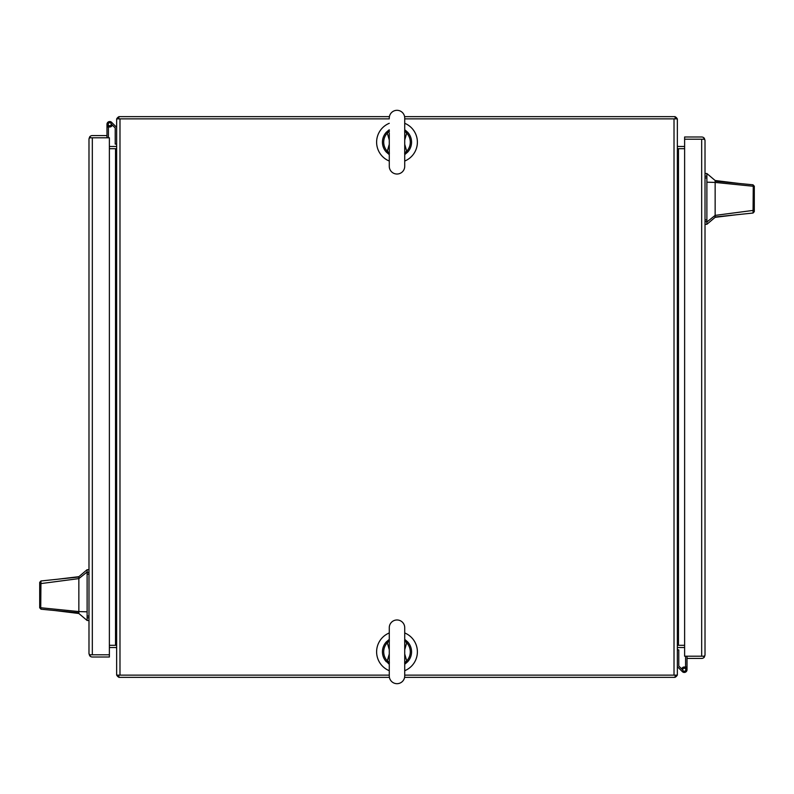 <?xml version="1.0" encoding="UTF-8"?>
<svg xmlns="http://www.w3.org/2000/svg" width="794" height="794" viewBox="0 0 794 794"><rect width="100%" height="100%" fill="white"/><g stroke="black" fill="none" stroke-linecap="round" stroke-linejoin="round"><path stroke-width="1.19" d="M116.649 648.638A1.122 1.122 0 0 0 115.527 647.517L109.383 647.517M404.722 675.138L677.351 675.138L677.351 118.862L404.722 118.862M389.278 118.862L116.649 118.862L116.649 675.138L389.278 675.138M677.351 148.696L678.473 148.696A3.335 3.335 0 0 1 677.351 148.498M677.351 645.502A3.335 3.335 0 0 1 678.473 645.304L677.351 645.304M116.649 645.304L109.383 645.304M116.649 148.498A3.335 3.335 0 0 1 115.527 148.696L116.649 148.696M684.617 148.696L678.473 148.696L678.473 645.304L684.617 645.304M116.649 645.502A3.335 3.335 0 0 0 115.527 645.304L115.527 148.696L109.383 148.696M389.278 632.957A20.396 20.396 0 0 0 389.278 670.702M404.722 670.702A20.396 20.396 0 0 0 404.722 632.957M404.722 161.043A20.396 20.396 0 0 0 404.722 123.298M389.278 123.298A20.396 20.396 0 0 0 389.278 161.043M684.299 672.458A2.729 2.729 0 0 1 682.284 671.565A2.729 2.729 0 0 0 687.018 669.729A2.729 2.729 0 0 0 684.299 667L684.299 668.27M682.284 671.565L677.351 666.632M677.351 649.869L678.791 649.869L678.791 666.037L682.84 670.086M681.689 668.935A2.729 2.729 0 0 1 684.299 667M685.579 667.327L685.579 656.211M685.579 667.01L687.018 667.01L687.018 656.211L687.068 658.424L701.678 658.424A3.335 3.335 0 0 0 704.328 657.124L705.012 655.09A3.335 3.335 0 0 1 705.012 655.1L705.012 140.32L704.328 139.208L701.757 139.208M687.018 667.01L687.018 669.729L687.018 667.01M684.587 668.27L684.001 668.27A1.161 1.161 0 0 0 682.84 669.441L682.84 670.017A1.161 1.161 0 0 0 684.001 671.188L684.587 671.188A1.161 1.161 0 0 0 685.748 670.017L685.748 669.441A1.161 1.161 0 0 0 684.587 668.27M701.757 656.211L687.068 656.211M704.328 657.124L703.137 656.211L684.617 656.211L684.617 136.995L701.678 136.995A3.335 3.335 0 0 1 704.328 138.295L703.147 139.208L684.617 139.208L701.678 139.208L701.678 656.211L704.328 656.211L705.012 655.1M705.012 140.32A3.335 3.335 0 0 1 705.012 140.33L704.328 138.295M118.862 118.862L118.862 116.649L389.407 116.649M404.593 116.649L675.138 116.649L675.138 118.862M116.847 118.862A3.335 3.335 0 0 1 118.862 116.847M675.138 116.847A3.335 3.335 0 0 1 677.153 118.862M109.383 146.483L115.527 146.483A1.122 1.122 0 0 0 116.649 145.362M677.351 145.362A1.122 1.122 0 0 0 678.473 146.483L684.617 146.483M675.138 675.138L675.138 677.351L404.593 677.351M389.407 677.351L118.862 677.351L118.862 675.138M677.153 675.138A3.335 3.335 0 0 1 675.138 677.153M118.862 677.153A3.335 3.335 0 0 1 116.847 675.138M684.617 647.517L678.473 647.517A1.122 1.122 0 0 0 677.351 648.638M109.701 121.542A2.729 2.729 0 0 1 111.716 122.435A2.729 2.729 0 0 0 106.982 124.271A2.729 2.729 0 0 0 109.701 127L109.701 125.73M111.716 122.435L116.649 127.368M116.649 144.131L115.209 144.131L115.209 127.963L111.16 123.914M112.311 125.065A2.729 2.729 0 0 1 109.701 127M108.421 126.673L108.421 137.789M108.421 126.99L106.982 126.99L106.982 137.789L106.932 135.576L92.322 135.576A3.335 3.335 0 0 0 89.672 136.876L88.988 138.91A3.335 3.335 0 0 1 88.988 138.9L88.988 653.68L89.672 654.792L92.243 654.792M106.982 126.99L106.982 124.271L106.982 126.99M109.413 125.73L109.999 125.73A1.161 1.161 0 0 0 111.16 124.559L111.16 123.983A1.161 1.161 0 0 0 109.999 122.812L109.413 122.812A1.161 1.161 0 0 0 108.252 123.983L108.252 124.559A1.161 1.161 0 0 0 109.413 125.73M92.243 137.789L106.932 137.789M89.672 136.876L90.863 137.789L109.383 137.789L109.383 657.005L92.322 657.005A3.335 3.335 0 0 1 89.672 655.705L90.853 654.792L109.383 654.792L92.322 654.792L92.322 137.789L89.672 137.789L88.988 138.9M88.988 653.68A3.335 3.335 0 0 1 88.988 653.67L89.672 655.705M78.854 613.494L78.854 612.849L54.756 610.526L78.854 613.494L87.122 620.481L87.122 569.685L78.854 576.682L78.854 578.608L87.122 571.998M39.7 595.083C39.7 584.563 39.7 584.563 39.7 595.083C39.7 605.604 39.7 605.604 39.7 595.083M54.756 610.526L41.01 609.197L39.7 607.797L39.7 584.692L40.683 583.62L78.854 578.608L78.854 611.569L40.742 607.747L40.96 609.187M39.7 586.925L39.7 582.359L40.951 580.97L78.854 577.02M78.854 601.931L78.854 604.244M39.7 607.271L39.7 606.13M78.854 612.849L78.854 611.569L87.122 611.827M40.951 580.97L40.742 607.747L39.7 606.527M39.7 582.359L39.7 584.692M39.7 603.241L39.7 602.745M39.7 588.096L39.7 589.624M715.146 180.506L715.146 181.151L739.244 183.474L715.146 180.506L706.878 173.519L706.878 224.315L715.146 217.318L715.146 215.392L706.878 222.002M754.3 198.917C754.3 209.437 754.3 209.437 754.3 198.917C754.3 188.396 754.3 188.396 754.3 198.917M739.244 183.474L752.99 184.803L754.3 186.203L754.3 209.308L753.317 210.38L715.146 215.392L715.146 182.431L753.258 186.253L753.04 184.813M754.3 205.904L754.3 211.641L753.049 213.03L715.146 216.98M715.146 192.069L715.146 189.756M754.3 186.729L754.3 187.87M754.3 201.597L754.3 202.52M715.146 181.151L715.146 182.431L706.878 182.173M753.049 213.03L753.258 186.253L754.3 187.473M754.3 211.641L754.3 209.308M404.722 118.038A7.722 7.722 0 0 0 397 110.316A7.722 7.722 0 0 0 389.278 118.038M404.722 118.028L404.722 166.303A7.722 7.722 0 0 1 397 174.025A7.722 7.722 0 0 1 389.278 166.303L389.278 151.237M389.278 129.819L388.663 130.226L389.278 129.819A14.57 14.57 0 0 0 388.584 130.285M388.584 154.056A14.57 14.57 0 0 0 389.278 154.522L388.663 154.115L389.278 154.522M389.407 153.212L387.303 151.257L386.37 152.13L388.772 154.185M386.37 152.13A14.57 14.57 0 0 1 386.37 132.211L389.278 130.156M388.772 130.147L386.37 132.211M404.722 154.522L405.337 154.115L404.722 154.522A14.57 14.57 0 0 0 405.416 154.056M405.416 130.285A14.57 14.57 0 0 0 404.722 129.819L405.337 130.226L404.722 129.819M405.228 154.185L407.63 152.13A14.57 14.57 0 0 0 407.63 132.211L405.228 130.147M389.278 140.032L387.303 133.074L389.278 131.476M386.757 132.28L387.303 133.074A13.3 13.3 0 0 0 387.303 151.257L389.278 144.3M404.722 144.3L406.697 151.257L404.722 152.865M404.593 131.119L406.697 133.074L404.722 140.032M389.01 132.122L389.407 131.119M404.99 132.122L404.722 131.476M407.63 132.211L406.697 133.074A13.3 13.3 0 0 1 406.697 151.257L407.63 152.13M407.243 132.28L404.722 130.156M404.99 152.22L404.593 153.212M389.01 152.22L389.278 152.865M386.757 152.051L389.278 154.175M407.243 152.051L404.722 154.175M397 683.684A7.722 7.722 0 0 1 389.278 675.972L389.278 627.697A7.722 7.722 0 0 1 397 619.975A7.722 7.722 0 0 1 404.722 627.697L404.722 675.972A7.722 7.722 0 0 1 397 683.684M405.228 639.815L407.63 641.87A14.57 14.57 0 0 1 407.63 661.789L405.228 663.853M388.772 663.853L386.757 661.72L389.278 663.844M389.407 640.788L387.303 642.743L386.37 641.87A14.57 14.57 0 0 0 386.37 661.789M386.37 641.87L388.772 639.815M389.278 653.968L387.303 660.926L389.278 662.524M386.757 661.72L387.303 660.926A13.3 13.3 0 0 1 387.303 642.743L389.278 649.7M404.722 649.7L406.697 642.743L404.593 640.788M404.593 662.881L406.697 660.926L404.722 653.968M389.01 661.878L389.407 662.881M404.99 661.878L404.722 662.524M407.63 661.789L406.697 660.926A13.3 13.3 0 0 0 406.697 642.743L407.63 641.87M407.243 661.72L404.722 663.844M404.99 641.78L404.722 641.135M389.01 641.78L389.278 641.135M386.757 641.949L389.278 639.825M407.243 641.949L404.722 639.825M119.983 118.862L119.983 675.138M674.017 675.138L674.017 118.862M88.988 574.141L87.122 574.141M87.122 616.035L88.988 616.035M87.122 617.841L88.988 617.841M87.122 572.325L88.988 572.325M705.012 219.859L706.878 219.859M706.878 177.965L705.012 177.965M706.878 176.159L705.012 176.159M706.878 221.675L705.012 221.675M57.783 579.213L78.854 576.682M87.122 620.481L88.988 620.481M87.122 569.685L88.988 569.685M736.217 214.787L715.146 217.318M706.878 173.519L705.012 173.519M706.878 224.315L705.012 224.315M389.278 133.094L389.278 166.303M389.278 642.763L389.278 627.697M389.278 660.906L389.278 675.972"/></g></svg>
